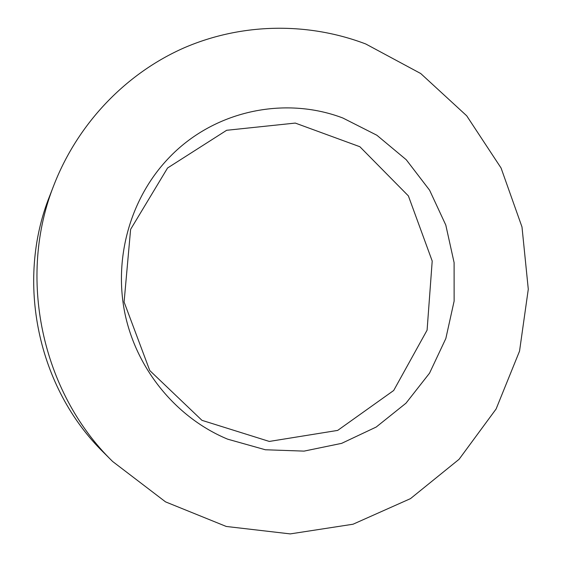 <?xml version="1.0" encoding="UTF-8"?>
<svg xmlns="http://www.w3.org/2000/svg" width="562" height="562" viewBox="0 0 562 562"><rect width="100%" height="100%" fill="white"/><g stroke="black" fill="none" stroke-linecap="round" stroke-linejoin="round"><path stroke-width="0.84" d="M54.24 184.273L49.723 195.892C15.272 281.541 37.731 388.173 103.787 452.656L112.611 461.465L165.558 501.88L226.268 526.461L290.252 533.9L353.027 524.227L410.478 498.635L459.091 459.28L496.098 409.003L519.541 351.124L528.287 289.219L521.993 226.971L501.072 168.01L466.699 115.8L420.741 73.538L365.75 43.977C308.201 22.108 242.32 22.761 184.322 47.742C126.534 73.095 78.49 122.6 54.24 184.273C17.071 276.623 41.356 391.946 112.611 461.465M342.827 117.999C284.154 95.666 213.195 110.883 168.502 158.287C130.454 198.147 113.376 258.176 125.059 314.102C136.924 369.986 176.756 418.037 227.645 439.168L265.355 449.762L304.056 451.117L341.661 443.348L376.203 427.043L405.975 403.2L429.537 373.168L445.828 338.542L454.131 301.077L454.103 262.63L445.792 225.06L429.593 190.195L406.256 159.741L376.877 135.245L342.827 117.999M130.609 229.373L124.097 302.026L149.759 370.527L201.969 420.341L269.303 441.437L337.692 430.401L393.695 390.485L427.092 330.154L432.206 261.042L408.384 195.899L359.87 146.731L295.282 123.078L226.648 130.286L167.574 167.982L130.609 229.373"/></g></svg>
